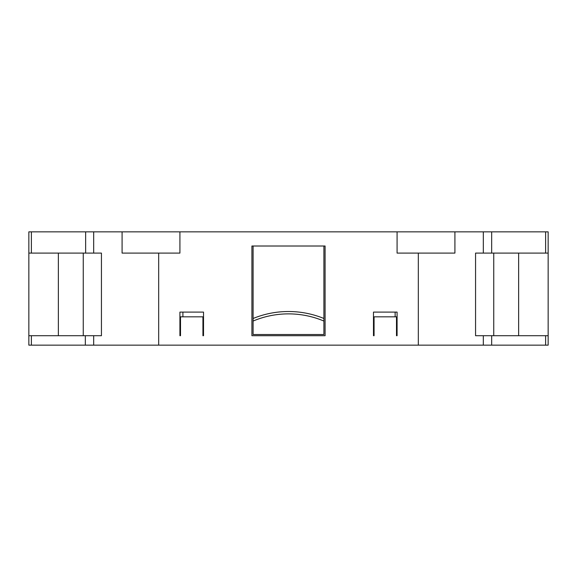 <?xml version="1.0" encoding="UTF-8"?>
<svg xmlns="http://www.w3.org/2000/svg" width="577" height="577" viewBox="0 0 577 577"><rect width="100%" height="100%" fill="white"/><g stroke="black" fill="none" stroke-linecap="round" stroke-linejoin="round"><path stroke-width="0.87" d="M182.902 312.107L182.902 316.823M395.137 316.823L395.137 312.107M323.906 246.011L325.089 246.011L325.089 335.706L251.911 335.706L251.911 246.011L323.906 246.011L323.906 318.497A93.236 93.236 0 0 0 253.094 318.497L253.094 321.057A90.877 90.877 0 0 1 323.906 321.057L323.906 318.497M323.906 321.057L323.906 334.53L253.094 334.53L253.094 321.057M396.493 316.823L374.069 316.823L374.069 335.706L373.478 335.706L373.478 312.107L397.084 312.107L397.084 335.706L396.493 335.706L396.493 316.823M180.507 335.706L179.916 335.706L179.916 312.107L203.522 312.107L203.522 335.706L202.931 335.706L202.931 316.823L180.507 316.823L180.507 335.706L179.916 335.706M545.618 335.706L545.618 345.154L548.15 345.154L548.15 253.094L475.563 253.094L475.563 335.706L548.15 335.706L548.15 231.846L545.618 231.846L545.618 253.094M83.254 335.706L101.437 335.706L101.437 253.094L28.85 253.094L28.85 335.706L83.254 335.706L83.254 253.094M397.084 231.846L454.914 231.846L454.914 253.094L397.084 253.094L397.084 231.846L179.916 231.846L179.916 253.094L158.675 253.094L158.675 345.154L31.382 345.154L31.382 335.706M418.325 253.094L418.325 345.154L158.675 345.154M158.675 253.094L122.086 253.094L122.086 231.846L179.916 231.846M122.086 231.846L85.648 231.846L85.648 253.094M545.618 231.846L454.914 231.846M493.746 253.094L493.746 335.706M31.382 253.094L31.382 231.846L85.648 231.846M31.382 231.846L28.85 231.846L28.85 253.094M397.084 335.706L396.493 335.706M28.85 335.706L28.85 345.154L31.382 345.154M545.618 345.154L418.325 345.154M253.094 318.497L253.094 246.011M483.324 231.846L483.324 253.094M518.644 253.094L518.644 335.706M93.676 231.846L93.676 253.094M58.356 253.094L58.356 335.706M491.669 231.846L491.669 253.094M491.669 345.154L491.669 335.706M93.676 345.154L93.676 335.706M85.331 345.154L85.331 335.706M483.324 345.154L483.324 335.706"/></g></svg>
